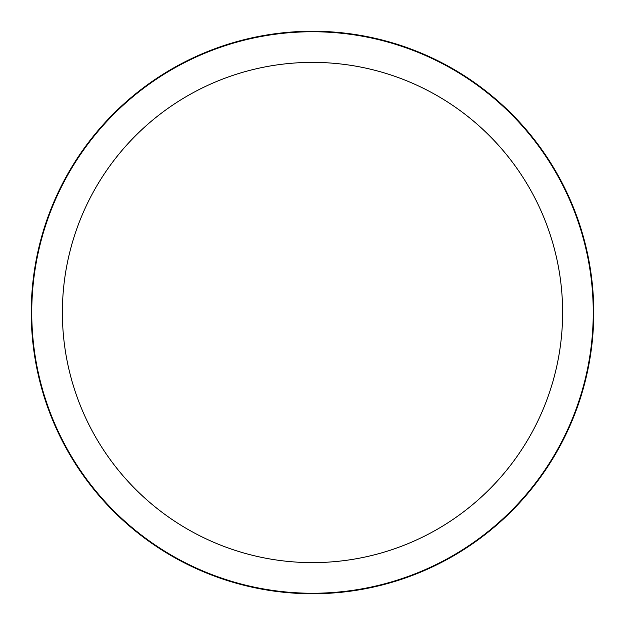 <?xml version="1.0" encoding="UTF-8"?>
<svg xmlns="http://www.w3.org/2000/svg" width="625" height="625" viewBox="0 0 625 625"><rect width="100%" height="100%" fill="white"/><g stroke="black" fill="none" stroke-linecap="round" stroke-linejoin="round"><path stroke-width="0.94" d="M312.5 31.25A281.25 281.25 0 0 1 593.75 312.5A281.25 281.25 0 0 1 312.5 593.75A281.25 281.25 0 0 1 31.25 312.5A281.25 281.25 0 0 1 312.5 31.25A281.25 281.25 0 0 1 593.75 312.5A281.25 281.25 0 0 1 312.5 593.75A281.25 281.25 0 0 1 31.25 312.5A281.25 281.25 0 0 1 312.5 31.25M312.5 31.758A280.742 280.742 0 0 1 593.242 312.5A280.742 280.742 0 0 1 312.5 593.242A280.742 280.742 0 0 1 31.758 312.5A280.742 280.742 0 0 1 312.5 31.758M312.5 62.383A250.117 250.117 0 0 1 562.617 312.5A250.117 250.117 0 0 1 312.5 562.617A250.117 250.117 0 0 1 62.383 312.5A250.117 250.117 0 0 1 312.5 62.383"/></g></svg>
